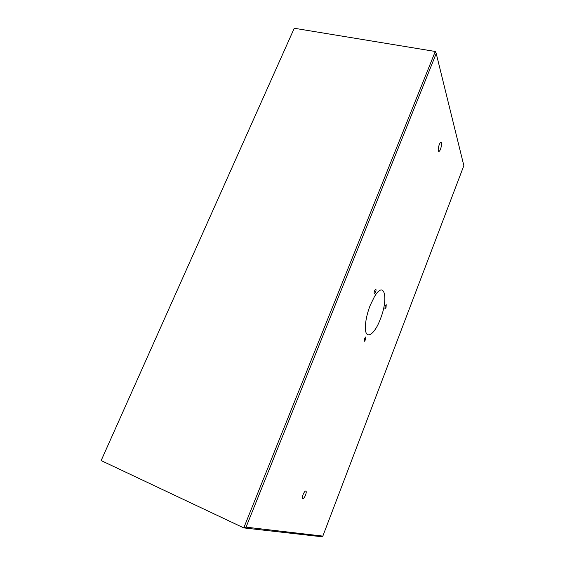 <?xml version="1.0" encoding="UTF-8"?>
<svg xmlns="http://www.w3.org/2000/svg" width="565" height="565" viewBox="0 0 565 565"><rect width="100%" height="100%" fill="white"/><g stroke="black" fill="none" stroke-linecap="round" stroke-linejoin="round"><path stroke-width="0.85" d="M375.584 292.246C376.135 290.643 376.191 289.654 375.767 289.273L374.574 290.777C374.023 292.38 373.966 293.369 374.39 293.751L375.584 292.246M386.022 307.466L386.234 304.704L385.125 306.152L384.913 308.921L386.022 307.466M440.545 149.096C441.724 145.48 441.879 143.213 441.018 142.295C440.488 142.267 439.895 143.051 439.238 144.654C438.059 148.284 437.896 150.551 438.758 151.462C439.295 151.491 439.888 150.707 440.545 149.096M365.484 339.798L365.682 337.015L364.439 338.605L364.241 341.387L365.484 339.798M305.531 495.11C306.336 492.85 306.456 491.479 305.877 490.985C305.079 490.929 304.168 492.094 303.151 494.467C302.339 496.734 302.226 498.111 302.798 498.598C303.603 498.648 304.514 497.483 305.531 495.11M380.287 319.218C388.727 298.624 384.617 279.463 374.468 296.597L370.132 305.531C367.462 312.494 365.901 319.02 365.442 325.108C364.178 340.999 373.988 336.281 380.287 319.218M246.058 527.159L243.769 527.908L101.149 460.574L294.252 28.25L435.276 51.479L243.769 527.908L321.768 536.75L322.827 536.107L463.851 165.651L436.215 53.477L246.058 527.159L322.827 536.107M436.215 53.477L435.276 51.479M290.996 35.538L104.702 452.622M290.968 35.538L291.724 33.921M103.642 454.98L104.666 452.607"/></g></svg>
